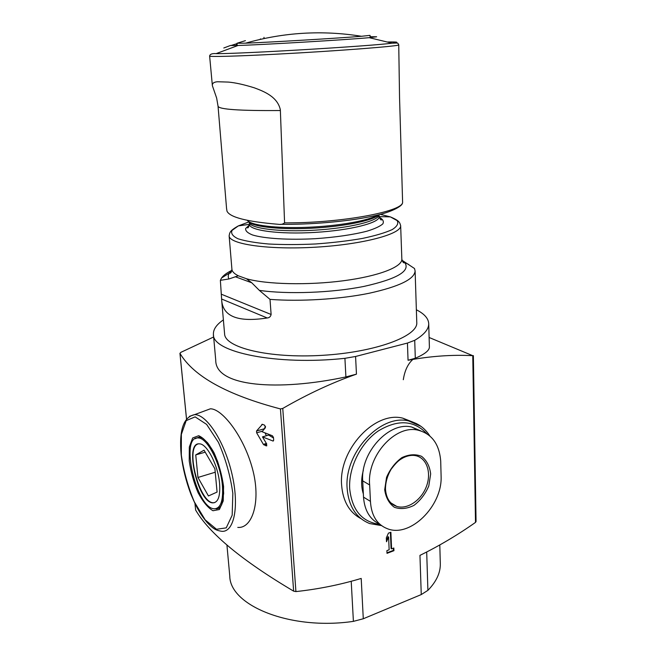 <?xml version="1.0" encoding="UTF-8"?>
<svg xmlns="http://www.w3.org/2000/svg" width="656" height="656" viewBox="0 0 656 656"><rect width="100%" height="100%" fill="white"/><g stroke="black" fill="none" stroke-linecap="round" stroke-linejoin="round"><path stroke-width="0.98" d="M226.541 208.214L226.976 211.125C229.715 217.259 246.722 221.638 278.013 224.27L278.349 224.286C280.735 224.729 282.818 224.262 284.581 222.876L280.342 109.749C277.48 96.58 263.655 91.291 254.257 87.806C243.999 84.608 235.373 82.697 228.378 82.082L217.513 81.746C213.815 82.041 212.101 83.353 212.372 85.674L209.625 56.055C208.977 56.982 236.021 56.293 276.488 54.169C336.913 51.053 401.939 45.953 398.741 44.821L398.741 44.821C397.298 42.919 399.734 42.886 392.017 43.181C370.886 46.117 237.431 54.046 216.111 53.628C212.15 53.333 209.986 54.145 209.625 56.055M237.784 527.399C252.38 528.834 261.441 501.159 252.355 468.327C243.442 435.609 221.9 408.54 210.355 408.811L205.09 410.754M213.651 336.987L180.826 352.362L179.974 353.387C193.684 376.405 227.173 394.912 280.432 408.926L282.761 408.426L295.913 591.589C318.365 589.145 340.128 584.767 361.202 578.436L363.285 618.764L421.259 594.574L427.901 590.359C436.429 581.577 440.561 572.663 440.307 563.602L439.799 544.939M295.913 591.589L293.634 591.146C242.031 560.568 209.362 533.533 195.636 510.032L194.955 503.505M273.47 437.445L272.437 435.789L262.064 431.714L265.434 427.663L264.622 425.186L262.408 424.317L256.512 431.008L256.66 432.821L263.368 444.35L266.229 445.908L266.689 443.964L262.466 436.871L273.093 441.045L273.667 440.053L273.47 437.445M369.656 484.964L370.443 501.373C371.312 515.55 377.02 524.685 387.565 528.785C410.287 537.863 442.169 506.104 441.119 476.764L440.701 460.938C439.282 444.087 431.804 433.854 418.266 430.246C395.634 424.17 366.761 455.731 369.656 484.964L362.702 480.864L363.514 497.133C364.556 510.589 370.009 519.642 379.865 524.275M420.824 430.902L411.788 427.064C389.426 421.103 360.324 452.337 362.702 480.864M380.357 214.356L390.336 216.874C399.758 220.793 398.946 222.433 399.783 223.04L400.652 225.59L401.849 259.112C402.628 262.236 403.612 263.392 404.801 262.597L402.653 260.678L414.502 268.509L415.109 270.887C414.617 279.128 399.274 286.59 369.074 293.273C339.701 299.267 300.227 301.703 270.01 299.374L259.341 290.37L251.756 282.785L246.443 278.743L238.317 275.791L228.936 278.964L220.367 280.333L221.761 301.211C223.573 316.815 238.718 322.408 267.197 317.971C269.337 317.799 270.641 316.635 271.117 314.486L221.58 294.306M415.109 270.887L416.773 322.481C418.233 336.159 375.675 352.247 322.301 355.339C268.927 358.586 224.762 347.655 224.598 333.896L221.761 301.211M270.01 299.374L271.117 314.486M220.367 280.333L221.507 278.037C223.384 275.389 226.845 272.822 231.888 270.338L229.395 273.019L221.507 278.037M223.384 319.882C216.447 324.613 213.134 329.468 213.421 334.462C212.06 352.051 276.57 365.745 344.917 358.324L355.577 356.479L407.442 343.063L408.048 360.259C430.844 356.101 452.419 354.576 472.763 355.683L429.114 337.479M389.147 549.785L386.884 550.646L387.007 553.344L393.944 550.687L393.83 547.998L391.583 548.859L390.886 532.229L388.442 533.131L386.335 537.871L386.499 541.749L388.606 537.018L389.147 549.785M412.977 422.144L402.866 418.184C374.92 410.754 338.406 449.655 341.62 485.169C342.932 501.258 349.361 512.393 360.898 518.584M421.259 594.574L419.955 555.378C439.389 545.808 457.904 534.812 475.502 522.397L476.059 521.52L473.37 355.601M213.421 334.462L215.742 360.226C215.332 386.917 278.497 391.337 345.901 376.921L356.454 374.15C332.305 382.596 307.738 394.018 282.761 408.426M408.048 360.259L415.305 358.233C424.826 354.158 429.524 350.37 429.393 346.893L428.712 323.588C428.393 318.381 424.276 313.781 416.363 309.78M407.442 343.063L414.715 340.308C424.227 334.675 428.893 329.099 428.712 323.588M226.919 544.939L229.78 576.116C229.854 605.48 290.411 630.662 353.404 621.363L363.285 618.764M363.358 493.968C361.062 486.76 361.062 478.88 363.342 470.319M230.633 45.436L223.794 47.986M230.994 45.535L237.029 43.624M243.671 41.205L244.549 40.926M245.426 40.647L237.292 43.165M370.132 37.597L370.041 35.358L361.481 36.277C339.57 38.138 267.582 42.41 245.606 43.165L237.005 43.263L237.177 45.494M370.099 36.736L376.634 36.777L369.254 37.671C347.016 39.754 260.383 44.903 238.054 45.469L230.904 45.526M226.599 208.87L218.046 106.206L216.652 98.08L212.372 85.674M284.581 222.876L288.173 222.868C342.44 222.769 401.628 211.609 402.62 202.63L399.553 97.785L398.741 44.821M386.983 552.819L393.436 550.351L393.944 550.687M393.436 550.351L393.346 548.186M390.394 532.41L391.074 548.523L391.583 548.859M386.441 540.413L388.098 536.69L388.606 537.018M273.511 438.003L268.673 435.076L262.466 436.871M266.361 435.74L265.073 432.927M263.778 429.639L265.541 426.4M236.373 45.518L236.25 43.944M264.056 38.548L263.974 37.335M260.465 39.335L260.432 38.876M222.425 485.686C223.376 500.544 220.76 508.244 214.594 508.785C196.456 509.409 179.416 435.404 198.284 437.962C207.28 437.716 220.752 463.776 222.425 485.686M219.596 483.579C220.408 495.985 218.227 502.414 213.061 502.873C197.981 503.406 183.778 441.709 199.473 443.858C206.993 443.653 218.186 465.358 219.596 483.579M220.424 507.039L219.998 507.039M200.203 437.421L200.695 437.109M219.826 507.719L218.587 507.498M198.817 437.814L199.85 436.855M214.725 502.603L213.446 502.742C199.457 503.423 184.853 447.056 198.137 443.956M208.436 495.969L217.079 492.066L214.914 468.819L204.049 450.18L195.734 454.911L197.956 477.461L208.436 495.969M205.213 452.164L195.734 454.911M215.234 472.23L197.956 477.461M280.432 408.926L293.634 591.146M179.974 353.387L186.534 419.02M194.988 503.57L195.636 510.032M370.443 501.373L363.514 497.133M400.652 225.59C401.816 233.921 363.416 244.393 315.872 247.173C268.337 250.043 228.96 244.188 229.133 235.783L231.912 269.206C231.511 272.396 230.666 273.667 229.395 273.019C228.026 275.036 227.878 277.021 228.936 278.964M238.317 275.791C234.241 273.757 232.109 271.568 231.912 269.206M401.849 259.112C402.399 266.853 378.947 276.127 343.342 280.768C307.803 285.434 266.426 284.409 246.443 278.743M408.811 264.524L404.801 262.597C410.615 271.043 397.036 278.972 364.064 286.385C332.051 292.83 287.566 294.478 259.341 290.37M472.763 355.683L475.502 522.397M355.577 356.479L356.454 374.15M344.917 358.324L345.901 376.921M414.715 340.308L415.305 358.233M353.404 621.363L351.214 581.265M427.901 590.359L426.695 551.991M380.004 524.398C362.096 522.143 351.993 510.237 349.681 488.687C348.484 467.63 360.587 443.185 378.077 431.082C397.585 419.233 413.788 420.07 426.695 433.591M381.497 525.604L369.64 523.545C356.2 518.084 348.697 506.424 347.147 488.572C343.974 452.812 380.71 413.542 408.745 420.972L420.939 426.326M181.318 455.043L181.359 434.346L186.181 420.635L195.119 416.863L206.632 424.407L218.423 442.349C225.582 458.642 230.387 475.674 232.839 493.443L232.175 515.206L226.238 527.867L216.521 529.277L205.148 519.823L194.315 501.865C187.993 486.744 183.664 471.139 181.318 455.043M189.231 460.947L189.322 447.015L192.659 437.97L198.702 435.707C203.803 437.954 208.944 443.702 214.127 452.952C218.809 463.685 221.958 474.887 223.581 486.547L223.22 500.946L219.383 509.523L212.987 510.737C207.87 507.76 202.893 501.733 198.055 492.64C193.75 482.422 190.814 471.861 189.231 460.947M189.428 416.339L194.545 414.649C206.599 414.1 224.614 441.693 232.011 474.181C239.579 506.678 233.987 533.057 221.384 531.253C216.595 530.351 213.913 529.654 207.165 522.561C201.376 515.419 197.735 510.384 190.855 494.107C185.976 481.086 182.745 467.982 181.163 454.805C178.957 430.369 183.418 416.986 194.545 414.649L210.355 408.811M403.301 379.717C404.744 370.312 408.122 363.383 413.428 358.939M195.111 438.725L199.711 436.822L203.163 438.487L207.575 442.784C210.625 446.687 213.938 452.796 217.497 461.119C221.195 472.287 223.253 483.087 223.663 493.509L221.703 504.792L219.227 508.244L214.914 508.785M219.268 508.211L216.324 508.982L219.612 507.924M387.803 41.992C398.143 41.828 399.545 42.222 392.017 43.181L369.254 37.671M377.881 214.979C368.926 220.596 338.578 226.074 307.434 227.296C276.274 228.559 250.846 225.361 247.304 220.326M379.111 214.676C373.584 220.473 343.736 226.664 311.108 228.255C278.456 229.887 251.1 226.558 248.124 221.228L247.73 220.801M379.029 214.758C379.25 220.744 350.091 228.108 314.864 230.166C279.628 232.298 249.805 228.436 249.321 222.466L249.46 224.377C249.37 230.51 279.349 234.561 314.995 232.404C350.64 230.322 379.931 222.753 379.119 216.677L379.037 214.75M379.176 217.234C382.891 219.219 384.121 221.433 382.85 223.86C380.054 226.353 374.748 228.796 366.942 231.191C353.018 234.75 335.831 237.251 315.364 238.686C288.796 240.129 264.401 238.604 252.552 234.979C247.648 233.036 245.344 230.887 245.631 228.518L249.46 224.942M379.111 216.619L390.336 216.874L397.11 220.588C398.823 223.425 397.175 226.435 392.165 229.616C385.162 232.798 375.191 235.75 362.26 238.464C347.967 240.916 332.436 242.745 315.684 243.966C298.898 244.737 283.261 244.754 268.771 244.016C255.619 242.851 245.369 241.105 238.038 238.776C232.683 236.209 230.691 233.413 232.06 230.395L238.341 225.902L248.747 221.982M251.756 282.785L235.192 276.701M267.197 317.971L221.679 299.046M384.695 489.761L386.54 477.388C390.082 469.114 395.199 462.521 401.898 457.609C408.959 454.329 415.51 453.903 421.554 456.322C426.671 460.373 429.713 466.244 430.672 473.944L428.794 485.948C425.383 493.96 420.455 500.43 413.985 505.358C407.097 508.794 400.562 509.441 394.387 507.301C389.057 503.447 385.826 497.609 384.695 489.761M390.951 502.947L396.7 506.383C390.008 504.128 386.261 498.396 385.474 489.187C385.466 482.267 387.393 475.551 391.263 469.048C398.192 459.938 400.554 459.503 402.874 457.978C407.532 455.576 411.911 454.829 416.019 455.731C426.908 458.249 431.673 472.943 426.359 486.629C421.218 500.356 407.245 509.835 396.7 506.383L391.542 503.496M273.495 440.807L272.83 441.004M266.885 445.711L266.229 445.908M266.795 444.169L264.015 444.989M266.385 443.464L263.368 444.35M262.539 431.131L256.66 432.821M263.909 428.893L256.512 431.008M262.351 424.301L261.81 424.448M218.046 106.206C218.776 109.396 239.563 110.831 280.391 110.528M402.202 203.508C402.841 204.5 395.798 211.716 370.525 216.619C346.368 221.597 310.198 224.713 280.374 224.319M418.282 430.188L411.788 427.064M179.933 353.281L186.509 419.053M402.866 418.184L408.745 420.972C417.716 422.964 424.719 427.933 429.77 435.863M361.481 36.277C322.35 30.004 283.728 32.3 245.606 43.165M238.054 45.469L216.111 53.628M379.184 217.292L381.767 219.416C381.251 220.678 380.365 219.76 379.119 216.677M249.46 224.992L247.148 227.411C247.812 228.6 248.583 227.591 249.46 224.377M249.46 224.327L238.341 225.902C229.444 230.912 230.453 232.445 229.69 233.142L229.133 235.783M198.284 437.962L200.957 437.216"/></g></svg>
